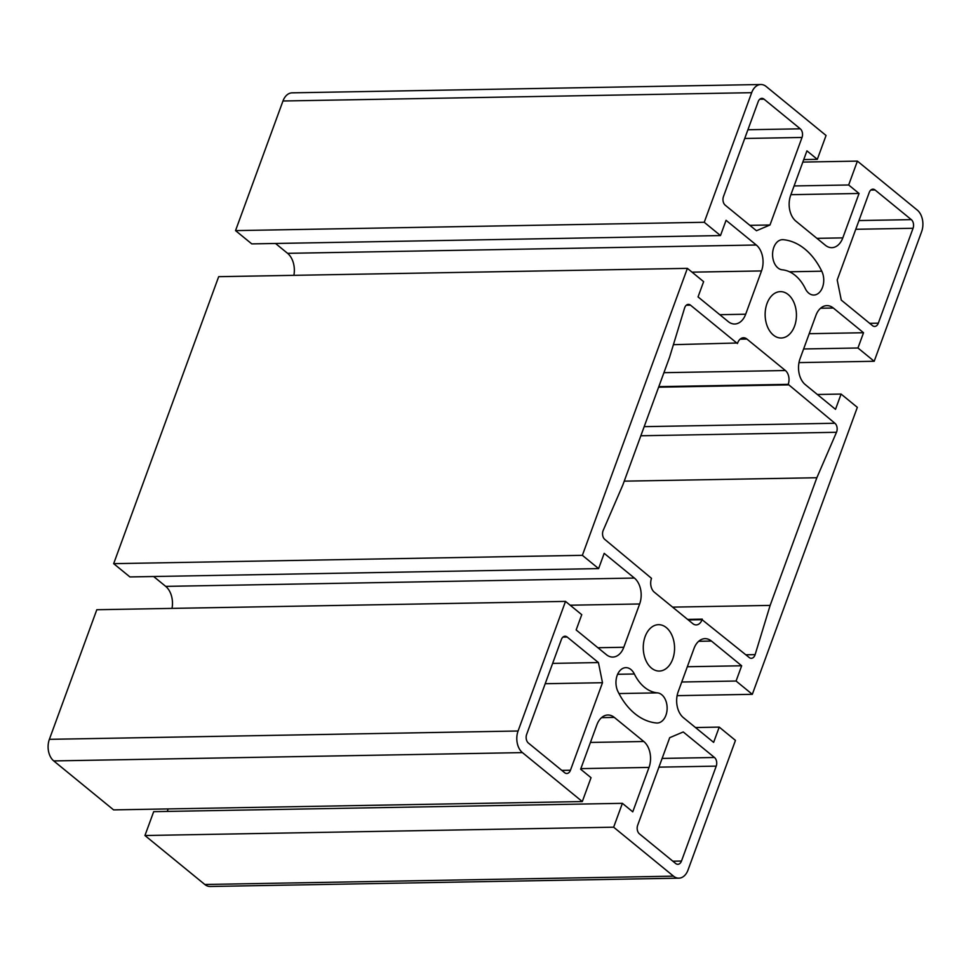 <?xml version="1.0" encoding="UTF-8"?>
<svg xmlns="http://www.w3.org/2000/svg" width="971" height="971" viewBox="0 0 971 971"><rect width="100%" height="100%" fill="white"/><g stroke="black" fill="none" stroke-linecap="round" stroke-linejoin="round"><path stroke-width="1.46" d="M666.324 627.606A23.183 15.645 89 0 0 658.496 624.681A23.183 15.645 89 0 0 643.688 642.171A23.183 15.645 89 0 0 651.492 668.121A23.183 15.645 89 0 0 659.321 671.046A23.183 15.645 89 0 0 674.141 653.556A23.183 15.645 89 0 0 666.324 627.606M788.209 294.553A23.183 15.645 89 0 0 780.381 291.628A23.183 15.645 89 0 0 765.561 309.13A23.183 15.645 89 0 0 773.377 335.08A23.183 15.645 89 0 0 781.206 338.005A23.183 15.645 89 0 0 796.014 320.503A23.183 15.645 89 0 0 788.209 294.553M782.262 269.804A45.103 30.441 -91 0 1 795.213 275.412A45.103 30.441 -91 0 1 805.347 288.69A15.087 10.183 89 0 0 813.832 295.038A15.087 10.183 89 0 0 822.704 286.785A15.087 10.183 89 0 0 821.782 271.2A75.277 50.808 89 0 0 804.862 249.037A75.277 50.808 89 0 0 783.245 239.691A15.087 10.183 89 0 0 782.492 239.667A15.087 10.183 89 0 0 772.576 254.366A15.087 10.183 89 0 0 782.262 269.804M656.457 722.982A15.087 10.183 89 0 0 657.209 723.019A15.087 10.183 89 0 0 666.859 711.634A15.087 10.183 89 0 0 661.773 694.75A15.087 10.183 89 0 0 657.44 692.869A45.103 30.441 -91 0 1 634.354 673.995A15.087 10.183 89 0 0 630.956 669.553A15.087 10.183 89 0 0 625.87 667.647A15.087 10.183 89 0 0 616.998 675.889A15.087 10.183 89 0 0 617.92 691.473A75.277 50.808 89 0 0 656.457 722.982M719.22 727.109L713.636 742.378L683.414 717.666A19.056 12.866 -91 0 1 678.183 691.753L694.022 648.446A19.056 12.866 -91 0 1 705.019 638.663A19.056 12.866 -91 0 1 711.452 641.066L741.662 665.778L736.079 681.035L752.319 694.326L857.332 407.347L841.092 394.068L835.509 409.337L805.299 384.625A19.056 12.866 -91 0 1 800.055 358.7L815.907 315.405A19.056 12.866 -91 0 1 826.891 305.622A19.056 12.866 -91 0 1 833.324 308.025L863.535 332.737L857.951 347.994L874.191 361.273L921.625 231.668A15.876 10.717 89 0 0 917.255 210.076L857.405 161.113L848.666 184.988L859.056 193.472L842.804 237.883A19.056 12.866 -91 0 1 831.807 247.666A19.056 12.866 -91 0 1 825.374 245.262L795.917 221.182A19.056 12.866 -91 0 1 790.685 195.256L806.937 150.857L817.315 159.341L826.054 135.479L766.192 86.516A15.876 10.717 89 0 0 760.839 84.513A15.876 10.717 89 0 0 751.675 92.682L704.242 222.286L235.54 230.613L251.78 243.891L720.482 235.565L726.065 220.308L756.288 245.008A19.056 12.866 -91 0 1 761.519 270.933L745.679 314.228A19.056 12.866 -91 0 1 734.683 324.011A19.056 12.866 -91 0 1 728.25 321.607L698.04 296.908L703.623 281.639L687.383 268.36L218.681 276.674L113.668 563.653L129.908 576.932L598.609 568.605L604.193 553.349L634.403 578.061A19.056 12.866 -91 0 1 639.646 603.974L623.795 647.269A19.056 12.866 -91 0 1 612.81 657.064A19.056 12.866 -91 0 1 606.377 654.66L576.155 629.948L581.75 614.679L565.51 601.401L96.809 609.727L49.375 739.332A15.876 10.717 89 0 0 53.745 760.924L113.595 809.887L582.297 801.561L591.036 777.698L580.646 769.202L596.898 724.791A19.056 12.866 -91 0 1 607.895 715.008A19.056 12.866 -91 0 1 614.327 717.411L643.785 741.504A19.056 12.866 -91 0 1 649.016 767.418L632.764 811.829L622.387 803.333L153.685 811.659L144.946 835.521L204.808 884.484A15.876 10.717 89 0 0 210.161 886.487L678.863 878.16A15.876 10.717 89 0 0 688.026 870.004L735.46 740.388L719.22 727.109L695.479 727.534M817.315 159.341L803.733 159.584M760.839 84.513L292.137 92.84A15.876 10.717 89 0 0 282.974 100.996L235.54 230.613M704.242 222.286L720.482 235.565M275.521 243.466L287.586 253.334A19.056 12.866 -91 0 1 293.885 275.339M687.383 268.36L582.369 555.327L113.668 563.653M582.369 555.327L598.609 568.605M153.636 576.507L165.701 586.375A19.056 12.866 -91 0 1 172.013 608.392M565.51 601.401L518.077 731.005A15.876 10.717 89 0 0 522.434 752.61L582.297 801.561M168.177 808.916L167.267 811.416M622.387 803.333L613.648 827.195L144.946 835.521M613.648 827.195L673.51 876.158A15.876 10.717 89 0 0 678.863 878.16M741.662 665.778L687.334 666.737M736.079 681.035L681.751 682.006M752.319 694.326L677.115 695.661M841.092 394.068L817.364 394.493M863.535 332.737L809.207 333.696M857.951 347.994L803.624 348.965M874.191 361.273L798.987 362.608M857.405 161.113L802.823 162.084M848.666 184.988L794.084 185.947M859.056 193.472L790.892 194.686M737.426 343.54L690.515 305.173A6.348 4.285 89 0 0 688.378 304.372A6.348 4.285 89 0 0 684.579 308.05L669.565 357.279L622.848 484.942L603.209 530.384A6.348 4.285 89 0 0 604.799 539.415L651.505 578.34A10.159 6.858 89 0 0 654.296 592.164L692.784 623.637A10.159 6.858 89 0 0 696.207 624.911A10.159 6.858 89 0 0 702.069 619.692L749.187 657.501A6.348 4.285 89 0 0 751.323 658.302A6.348 4.285 89 0 0 755.122 654.636L770.137 605.406L816.854 477.732L836.492 432.289A6.348 4.285 89 0 0 834.902 423.259L788.197 384.346A10.159 6.858 89 0 0 785.405 370.521L746.917 339.049A10.159 6.858 89 0 0 743.495 337.762A10.159 6.858 89 0 0 737.632 342.981L673.401 344.681M787.991 384.892L658.617 387.198M816.854 477.732L624.232 481.155M770.137 605.406L672.612 607.13M702.276 619.134L687.602 619.401M602.493 682.71L598.427 662.574L567.185 637.037A6.348 4.285 89 0 0 565.049 636.236A6.348 4.285 89 0 0 561.384 639.501L526.646 734.416A6.348 4.285 89 0 0 528.394 743.046L564.649 772.698A6.348 4.285 89 0 0 566.797 773.499A6.348 4.285 89 0 0 570.45 770.246L602.493 682.71L545.192 683.718M598.427 662.574L552.633 663.387M637.68 825.216A6.348 4.285 89 0 0 639.428 833.858L675.682 863.51A6.348 4.285 89 0 0 677.831 864.311A6.348 4.285 89 0 0 681.484 861.046L716.222 766.131A6.348 4.285 89 0 0 714.474 757.489L683.244 731.952L669.711 737.681L637.68 825.216M875.053 189.976A6.348 4.285 89 0 0 872.905 189.175A6.348 4.285 89 0 0 869.251 192.44L837.208 279.976L841.274 300.1L872.516 325.649A6.348 4.285 89 0 0 874.653 326.45A6.348 4.285 89 0 0 878.318 323.185L913.056 228.27A6.348 4.285 89 0 0 911.308 219.628L875.053 189.976L870.793 190.049M769.991 224.993L802.022 137.457A6.348 4.285 89 0 0 800.274 128.815L764.019 99.163A6.348 4.285 89 0 0 761.871 98.362A6.348 4.285 89 0 0 758.205 101.627L723.48 196.543A6.348 4.285 89 0 0 725.228 205.184L756.458 230.734L769.991 224.993L749.879 225.345M821.782 271.2L789.472 271.783M634.354 673.995L617.617 674.287M751.675 92.682L282.974 100.996M756.288 245.008L287.586 253.334M761.519 270.933L692.044 272.159M745.679 314.228L719.778 314.689M634.403 578.061L165.701 586.375M639.646 603.974L570.159 605.212M623.795 647.269L597.905 647.73M518.077 731.005L49.375 739.332M522.434 752.61L53.745 760.924M614.327 717.411L601.547 717.642M643.785 741.504L590.441 742.451M649.016 767.418L580.864 768.631M673.51 876.158L204.808 884.484M711.452 641.066L698.671 641.297M833.324 308.025L820.556 308.244M842.804 237.883L816.914 238.344M657.44 692.869L618.976 693.561M783.245 239.691L781.728 239.716M746.917 339.049L740.108 339.17M785.405 370.521L663.933 372.682M788.197 384.346L658.823 386.64M834.902 423.259L644.174 426.645M836.492 432.289L640.848 435.761M755.122 654.636L745.874 654.794M702.069 619.692L688.269 619.935M690.515 305.173L686.254 305.258M567.185 637.037L562.925 637.11M570.45 770.246L561.821 770.391M714.474 757.489L662.125 758.424M716.222 766.131L658.933 767.151M681.484 861.046L672.854 861.204M911.308 219.628L858.959 220.563M913.056 228.27L855.767 229.29M878.318 323.185L869.688 323.343M764.019 99.163L759.759 99.248M800.274 128.815L747.925 129.75M802.022 137.457L744.733 138.477"/></g></svg>
